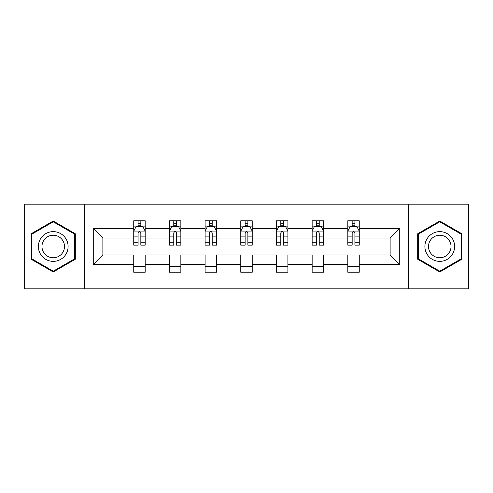 <?xml version="1.0" encoding="UTF-8"?>
<svg xmlns="http://www.w3.org/2000/svg" width="493" height="493" viewBox="0 0 493 493"><rect width="100%" height="100%" fill="white"/><g stroke="black" fill="none" stroke-linecap="round" stroke-linejoin="round"><path stroke-width="0.74" d="M408.543 288.812L468.35 288.812L468.35 204.188L408.543 204.188L408.543 288.812L84.457 288.812L84.457 204.188L24.65 204.188L24.65 288.812L84.457 288.812M359.255 264.568L359.255 254.961L390.129 254.961L399.737 264.568L359.255 264.568L359.255 272.228L347.818 272.228L347.818 264.568L323.574 264.568L323.574 272.228L312.143 272.228L312.143 264.568L287.9 264.568L287.9 272.228L276.462 272.228L276.462 264.568L252.219 264.568L252.219 272.228L240.781 272.228L240.781 264.568L216.538 264.568L216.538 272.228L205.1 272.228L205.1 264.568L180.857 264.568L180.857 272.228L169.426 272.228L169.426 264.568L145.182 264.568L145.182 272.228L133.745 272.228L133.745 264.568L93.263 264.568L93.263 228.432L133.745 228.432L133.745 220.772L145.182 220.772L145.182 228.432L169.426 228.432L169.426 220.772L180.857 220.772L180.857 228.432L205.1 228.432L205.1 220.772L216.538 220.772L216.538 228.432L240.781 228.432L240.781 220.772L252.219 220.772L252.219 228.432L276.462 228.432L276.462 220.772L287.9 220.772L287.9 228.432L312.143 228.432L312.143 220.772L323.574 220.772L323.574 228.432L347.818 228.432L347.818 220.772L359.255 220.772L359.255 228.432L399.737 228.432L399.737 264.568M408.543 204.188L84.457 204.188M347.818 228.432L347.818 238.039L323.574 238.039L323.574 228.432M323.574 264.568L323.574 254.961L347.818 254.961L347.818 264.568M312.143 228.432L312.143 238.039L287.9 238.039L287.9 228.432M287.9 264.568L287.9 254.961L312.143 254.961L312.143 264.568M276.462 228.432L276.462 238.039L252.219 238.039L252.219 228.432M252.219 264.568L252.219 254.961L276.462 254.961L276.462 264.568M240.781 228.432L240.781 238.039L216.538 238.039L216.538 228.432M216.538 264.568L216.538 254.961L240.781 254.961L240.781 264.568M205.1 228.432L205.1 238.039L180.857 238.039L180.857 228.432M180.857 264.568L180.857 254.961L205.1 254.961L205.1 264.568M169.426 228.432L169.426 238.039L145.182 238.039L145.182 228.432M145.182 264.568L145.182 254.961L169.426 254.961L169.426 264.568M133.745 228.432L133.745 238.039L102.871 238.039L102.871 254.961L133.745 254.961L133.745 264.568M93.263 228.432L102.871 238.039M390.129 254.961L390.129 238.039L359.255 238.039L359.255 228.432M352.162 226.49L354.911 226.49M316.488 226.49L319.23 226.49M280.807 226.49L283.549 226.49M245.126 226.49L247.874 226.49M209.451 226.49L212.193 226.49M173.77 226.49L176.512 226.49M138.089 226.49L140.838 226.49M133.745 266.51L145.182 266.51M169.426 266.51L180.857 266.51M205.1 266.51L216.538 266.51M240.781 266.51L252.219 266.51M276.462 266.51L287.9 266.51M312.143 266.51L323.574 266.51M347.818 266.51L359.255 266.51M102.871 254.961L93.263 264.568M399.737 228.432L390.129 238.039M75.312 233.756L53.238 221.018L31.17 233.756L31.17 259.244L53.238 271.982L75.312 259.244L75.312 233.756M417.688 233.756L417.688 259.244L439.762 271.982L461.83 259.244L461.83 233.756L439.762 221.018L417.688 233.756M140.838 223.742L138.089 223.742M135.895 226.879L133.745 226.879L133.745 220.772L138.089 220.772L138.089 226.601M133.745 242.26L133.745 245.126L138.089 245.126L138.089 242.26L133.745 242.26L133.745 238.039M145.182 238.039L145.182 245.126L140.838 245.126L140.838 232.893C139.92 231.131 139.008 231.131 138.089 232.893L138.089 242.26M143.032 226.879L145.182 226.879L145.182 220.772L140.838 220.772L140.838 226.601M145.182 231.174L142.896 226.601L136.031 226.601L133.745 231.174M176.512 223.742L173.77 223.742M171.576 226.879L169.426 226.879L169.426 220.772L173.77 220.772L173.77 226.601M169.426 242.26L169.426 245.126L173.77 245.126L173.77 242.26L169.426 242.26L169.426 238.039M180.857 238.039L180.857 245.126L176.512 245.126L176.512 232.893C175.6 231.131 174.688 231.131 173.77 232.893L173.77 242.26M178.712 226.879L180.857 226.879L180.857 220.772L176.512 220.772L176.512 226.601M180.857 231.174L178.571 226.601L171.712 226.601L169.426 231.174M212.193 223.742L209.451 223.742M207.251 226.879L205.1 226.879L205.1 220.772L209.451 220.772L209.451 226.601M205.1 242.26L205.1 245.126L209.451 245.126L209.451 242.26L205.1 242.26L205.1 238.039M216.538 238.039L216.538 245.126L212.193 245.126L212.193 232.893C211.281 231.131 210.363 231.131 209.451 232.893L209.451 242.26M214.387 226.879L216.538 226.879L216.538 220.772L212.193 220.772L212.193 226.601M216.538 231.174L214.252 226.601L207.393 226.601L205.1 231.174M40.364 239.068A14.864 14.864 0 0 0 45.806 259.373A14.864 14.864 0 0 0 66.111 253.932A14.864 14.864 0 0 0 60.67 233.627A14.864 14.864 0 0 0 40.364 239.068M43.489 240.874A11.253 11.253 0 0 0 47.611 256.249A11.253 11.253 0 0 0 62.987 252.126A11.253 11.253 0 0 0 58.864 236.751A11.253 11.253 0 0 0 43.489 240.874M74.622 234.157L74.622 258.843L53.238 271.193L31.854 258.843L31.854 234.157L53.238 221.807L74.622 234.157M426.889 239.068A14.864 14.864 0 0 0 432.33 259.373A14.864 14.864 0 0 0 452.636 253.932A14.864 14.864 0 0 0 447.194 233.627A14.864 14.864 0 0 0 426.889 239.068M430.013 240.874A11.253 11.253 0 0 0 434.136 256.249A11.253 11.253 0 0 0 449.511 252.126A11.253 11.253 0 0 0 445.389 236.751A11.253 11.253 0 0 0 430.013 240.874M461.146 234.157L461.146 258.843L439.762 271.193L418.378 258.843L418.378 234.157L439.762 221.807L461.146 234.157M247.874 223.742L245.126 223.742M242.932 226.879L240.781 226.879L240.781 220.772L245.126 220.772L245.126 226.601M240.781 242.26L240.781 245.126L245.126 245.126L245.126 242.26L240.781 242.26L240.781 238.039M252.219 238.039L252.219 245.126L247.874 245.126L247.874 232.893C246.956 231.131 246.044 231.131 245.126 232.893L245.126 242.26M250.068 226.879L252.219 226.879L252.219 220.772L247.874 220.772L247.874 226.601M252.219 231.174L249.933 226.601L243.067 226.601L240.781 231.174M283.549 223.742L280.807 223.742M278.613 226.879L276.462 226.879L276.462 220.772L280.807 220.772L280.807 226.601M276.462 242.26L276.462 245.126L280.807 245.126L280.807 242.26L276.462 242.26L276.462 238.039M287.9 238.039L287.9 245.126L283.549 245.126L283.549 232.893C282.637 231.131 281.725 231.131 280.807 232.893L280.807 242.26M285.749 226.879L287.9 226.879L287.9 220.772L283.549 220.772L283.549 226.601M287.9 231.174L285.607 226.601L278.748 226.601L276.462 231.174M319.23 223.742L316.488 223.742M314.287 226.879L312.143 226.879L312.143 220.772L316.488 220.772L316.488 226.601M312.143 242.26L312.143 245.126L316.488 245.126L316.488 242.26L312.143 242.26L312.143 238.039M323.574 238.039L323.574 245.126L319.23 245.126L319.23 232.893C318.318 231.131 317.4 231.131 316.488 232.893L316.488 242.26M321.424 226.879L323.574 226.879L323.574 220.772L319.23 220.772L319.23 226.601M323.574 231.174L321.288 226.601L314.429 226.601L312.143 231.174M354.911 223.742L352.162 223.742M349.968 226.879L347.818 226.879L347.818 220.772L352.162 220.772L352.162 226.601M347.818 242.26L347.818 245.126L352.162 245.126L352.162 242.26L347.818 242.26L347.818 238.039M359.255 238.039L359.255 245.126L354.911 245.126L354.911 232.893C353.992 231.131 353.08 231.131 352.162 232.893L352.162 242.26M357.105 226.879L359.255 226.879L359.255 220.772L354.911 220.772L354.911 226.601M359.255 231.174L356.969 226.601L350.104 226.601L347.818 231.174M145.121 231.063L133.8 231.063M145.182 242.26L140.838 242.26M138.089 236.129L133.745 236.129M145.182 236.129L140.838 236.129M140.838 225.196L138.089 225.196M180.802 231.063L169.481 231.063M180.857 242.26L176.512 242.26M173.77 236.129L169.426 236.129M180.857 236.129L176.512 236.129M176.512 225.196L173.77 225.196M216.482 231.063L205.162 231.063M216.538 242.26L212.193 242.26M209.451 236.129L205.1 236.129M216.538 236.129L212.193 236.129M212.193 225.196L209.451 225.196M252.163 231.063L240.837 231.063M252.219 242.26L247.874 242.26M245.126 236.129L240.781 236.129M252.219 236.129L247.874 236.129M247.874 225.196L245.126 225.196M287.838 231.063L276.518 231.063M287.9 242.26L283.549 242.26M280.807 236.129L276.462 236.129M287.9 236.129L283.549 236.129M283.549 225.196L280.807 225.196M323.519 231.063L312.198 231.063M323.574 242.26L319.23 242.26M316.488 236.129L312.143 236.129M323.574 236.129L319.23 236.129M319.23 225.196L316.488 225.196M359.2 231.063L347.879 231.063M359.255 242.26L354.911 242.26M352.162 236.129L347.818 236.129M359.255 236.129L354.911 236.129M354.911 225.196L352.162 225.196"/></g></svg>
